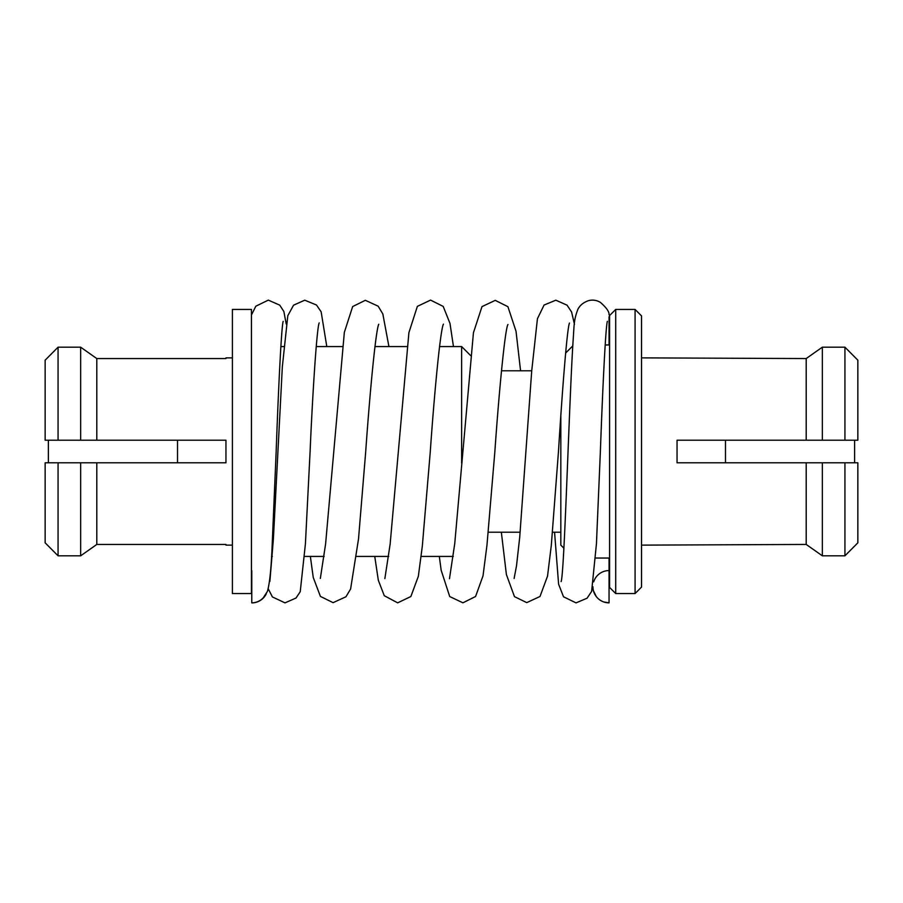 <?xml version="1.0" encoding="UTF-8"?>
<svg xmlns="http://www.w3.org/2000/svg" width="903" height="903" viewBox="0 0 903 903"><rect width="100%" height="100%" fill="white"/><g stroke="black" fill="none" stroke-linecap="round" stroke-linejoin="round"><path stroke-width="1.35" d="M251.779 570.617L251.779 602.899A16.141 16.13 90 0 0 266.227 593.926M592.921 586.781A16.141 16.13 57.1 0 0 609.051 602.854L609.051 570.572A16.141 16.13 57.1 0 0 593.666 581.871M609.051 316.761L609.051 344.957L609.051 316.761M609.051 558.043L609.051 570.572L609.051 558.043M603.78 601.962L609.051 602.854M177.519 462.799L177.519 440.201M641.536 545.13L806.198 544.441L822.34 555.819L822.34 462.799L844.937 462.799L844.937 555.819L857.85 542.816L844.937 555.819L822.34 555.819L806.198 544.441L806.198 462.799L677.047 462.799L677.047 440.201L806.198 440.201L806.198 358.559L822.34 347.181L806.198 358.559L641.536 357.87M635.08 309.436L635.08 593.553L641.536 587.097L641.536 315.892L635.08 309.436L615.711 309.436L615.711 593.553L609.57 587.424L609.57 315.576L615.711 309.436M563.89 548.189L560.819 545.13L560.819 416.328M461.636 463.115L461.636 346.571L439.524 346.571M251.452 451.5L251.452 309.436L232.41 309.436L232.41 593.553L251.452 593.553L251.452 451.5M45.15 542.816L58.063 555.819L80.66 555.819L96.802 544.441L80.66 555.819L58.063 555.819L45.15 542.816L45.15 462.799L225.953 462.799L225.953 440.201L96.802 440.201L96.802 358.559L225.953 358.559L225.953 357.87L232.41 357.87M48.378 462.799L48.378 440.201M854.622 462.799L854.622 440.201M822.34 440.201L822.34 347.181L844.937 347.181L857.85 360.184L857.85 440.201L806.198 440.201M806.198 462.799L822.34 462.799M844.937 440.201L844.937 347.181L857.85 360.184M857.85 542.816L857.85 462.799L844.937 462.799M96.802 440.201L45.15 440.201L45.15 360.184L58.063 347.181L45.15 360.184M58.063 440.201L58.063 347.181L80.66 347.181L96.802 358.559L80.66 347.181L80.66 440.201M58.063 555.819L58.063 462.799M80.66 555.819L80.66 462.799M232.41 545.13L225.953 545.13L225.953 544.441L96.802 544.441L96.802 462.799M725.481 462.799L725.481 440.201M283.158 321.423L283.181 321.344C281.476 325.893 278.44 387.906 276.137 452.121L272.221 543.764C271.329 567.615 269.715 583.519 267.39 591.465L263.258 597.854C260.154 601.026 256.339 602.707 251.779 602.899M286.206 323.974L283.869 311.524L279.738 305.146L268.326 300.112L255.82 306.207L251.768 314.357M319.154 322.969L319.177 322.902C316.942 327.462 312.743 390.152 310.068 452.121L305.417 543.832L300.225 591.758L295.992 598.046L284.998 602.865L272.413 596.939L268.236 588.79M326.796 346.571L321.152 311.828L316.513 305.022L304.74 300.191L293.554 305.191L287.809 315.711L282.346 366.674L273.383 539.057L269.884 581.419M378.729 324.312L378.752 324.245C375.817 330.08 369.937 391.417 365.67 452.121L358.514 538.967L350.601 589.004L345.939 596.781L333.094 602.662L320.407 596.398L313.251 577.491L310.361 556.429M388.922 346.571L382.838 313.973L378.176 306.196L365.331 300.304L352.655 306.569L344.336 332.383L325.611 543.877L320.339 578.428M443.407 324.188L443.441 324.121C440.517 329.031 434.546 390.31 430.246 452.121L422.333 546.044L418.337 576.328L410.854 596.533L397.659 602.843L384.272 595.698L378.323 580.268L374.745 556.429M453.464 346.571L449.987 323.398L443.192 306.399L430.562 300.101L417.378 306.354L408.901 332.643L390.141 544.125L384.859 578.609M507.949 324.538L507.971 324.482C505.116 328.331 499.099 390.683 494.821 452.121L486.965 545.198L483.015 575.888L475.565 596.499L462.934 602.809L449.717 596.556L441.172 570.278L439.309 556.429M520.568 370.783L516.031 331.277L507.915 306.681L495.25 300.36L481.999 306.614L473.432 332.767L454.773 543.358L449.48 578.721M569.454 323.116L569.477 323.048C567.14 327.8 562.276 390.277 558.426 452.121L551.293 545.491L547.534 576.103L540.017 596.477L526.754 602.628L514.473 596.646L506.391 574.534L501.346 532.217M574.466 324.312L571.61 312.043L567.039 305.158L555.842 300.191L544.069 305.045L537.432 318.725L531.709 370.986L519.722 537.195L516.505 565.865L514.112 578.484M607.358 321.378L607.38 321.299C605.676 326.243 602.651 388.098 600.348 452.121L596.443 543.787L591.623 591.409L587.097 598.192L576.046 602.877L563.528 596.793L558.596 584.196L554.566 532.217M609.051 314.786C609.356 311.851 606.477 307.72 600.427 302.403C596.77 300.191 592.853 299.593 588.677 300.597C583.643 302.313 580.076 305.135 577.988 309.086C574.139 319.12 574.229 322.868 573.337 337.259C569.33 394.577 564.454 574.726 561.102 581.588L561.135 581.453M596.296 596.578L592.458 588.779M609.57 344.957L605.168 344.957M565.605 353.084L572.762 345.928M531.72 370.783L501.458 370.783M470.587 355.522L461.636 346.571M407.039 346.571L374.948 346.571M342.474 346.571L316.219 346.571M283.835 346.571L280.856 346.571M453.283 556.429L421.193 556.429M388.73 556.429L356.651 556.429M324.188 556.429L304.638 556.429M272.311 556.429L271.521 556.429M560.819 532.217L552.546 532.217M520.162 532.217L488.286 532.217M609.57 558.043L595.641 558.043M635.08 593.553L615.711 593.553"/></g></svg>
